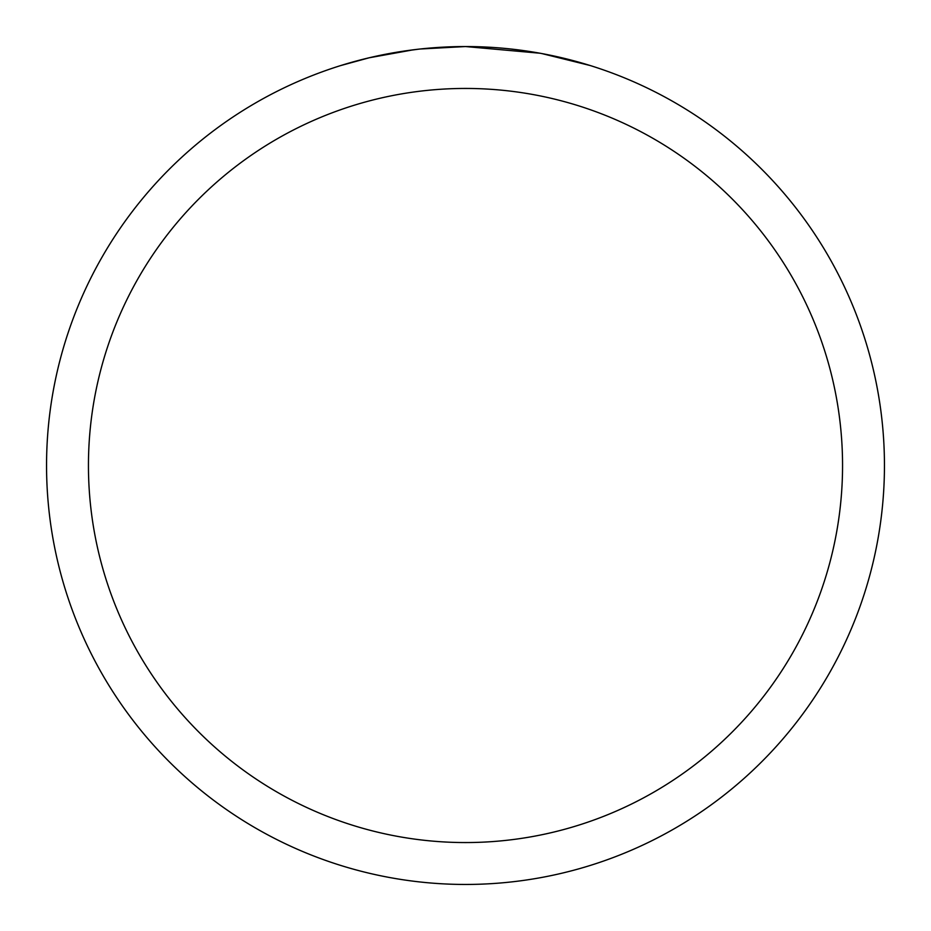 <?xml version="1.0" encoding="UTF-8"?>
<svg xmlns="http://www.w3.org/2000/svg" width="931" height="931" viewBox="0 0 931 931"><rect width="100%" height="100%" fill="white"/><g stroke="black" fill="none" stroke-linecap="round" stroke-linejoin="round"><path stroke-width="1.4" d="M473.856 46.631L479.686 46.794M517.089 49.739L518.858 49.96M539.922 53.218L465.5 46.55A418.95 418.95 0 0 1 884.45 465.5A418.95 418.95 0 0 1 465.5 884.45A418.95 418.95 0 0 1 46.55 465.5A418.95 418.95 0 0 1 465.5 46.55L420.218 49.006M541.9 53.579L589.963 65.473M465.5 88.445A377.055 377.055 0 0 1 842.555 465.5A377.055 377.055 0 0 1 465.5 842.555A377.055 377.055 0 0 1 88.445 465.5A377.055 377.055 0 0 1 465.5 88.445M418.252 49.227L402.867 51.263M341.049 65.473L369.13 57.792L413.143 49.843M434.789 47.679L437.105 47.516M424.524 48.563L431.46 47.935"/></g></svg>
